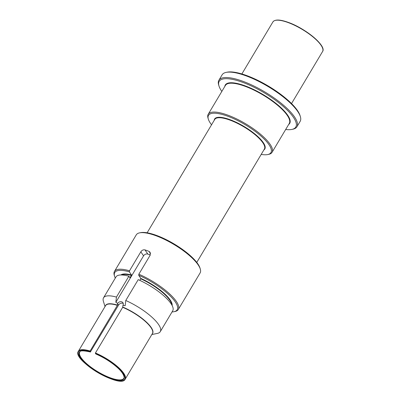 <?xml version="1.0" encoding="UTF-8"?>
<svg xmlns="http://www.w3.org/2000/svg" width="401" height="401" viewBox="0 0 401 401"><rect width="100%" height="100%" fill="white"/><g stroke="black" fill="none" stroke-linecap="round" stroke-linejoin="round"><path stroke-width="0.6" d="M129.393 271.868A36.341 10.777 -149.2 0 0 114.591 276.329L114.28 275.312A37.168 11.022 30.8 0 1 114.455 271.432A37.168 11.022 30.8 0 1 129.518 270.785L129.393 271.868L131.508 274.991L131.458 275.427L129.894 277.703L128.886 276.219A33.037 9.799 -149.2 0 0 115.984 276.936L103.538 297.798A33.037 9.799 -149.2 0 0 103.383 301.251L105.012 306.61M129.744 277.487A29.734 8.817 30.8 0 1 130.165 277.597L129.894 277.703M139.608 232.856L140.651 232.645A36.341 10.777 30.8 0 1 156.525 235.417A36.341 10.777 30.8 0 1 199.984 268.038L200.289 269.051A37.168 11.022 -149.2 0 0 155.849 235.693A37.168 11.022 -149.2 0 0 139.608 232.856A37.168 11.022 -149.2 0 0 136.275 234.851L114.455 271.432M261.201 154.41A36.341 10.777 -149.2 0 0 267.673 154.565A36.341 10.777 -149.2 0 0 263.226 138.104A36.341 10.777 -149.2 0 0 227.648 116.195A36.341 10.777 -149.2 0 0 208.34 119.172A36.341 10.777 -149.2 0 0 211.548 124.791M208.34 119.172L208.029 118.155A37.168 11.022 30.8 0 1 208.204 114.275A37.168 11.022 30.8 0 1 227.778 115.117A37.168 11.022 30.8 0 1 260.444 134.19A37.168 11.022 30.8 0 1 272.043 152.355A37.168 11.022 30.8 0 1 268.71 154.355L267.673 154.565M285.672 129.508A44.601 13.228 -149.2 0 0 291.803 129.433A44.601 13.228 -149.2 0 0 286.344 109.232A44.601 13.228 -149.2 0 0 242.68 82.345A44.601 13.228 -149.2 0 0 218.986 85.994A44.601 13.228 -149.2 0 0 221.833 91.428M218.986 85.994L218.675 84.982A45.428 13.474 30.8 0 1 218.891 80.24A45.428 13.474 30.8 0 1 242.811 81.263A45.428 13.474 30.8 0 1 282.74 104.576A45.428 13.474 30.8 0 1 296.915 126.781A45.428 13.474 30.8 0 1 292.845 129.222L291.803 129.433M226.194 72.375L227.237 72.165A44.601 13.228 30.8 0 1 246.725 75.573A44.601 13.228 30.8 0 1 300.053 115.603L300.364 116.616A45.428 13.474 -149.2 0 0 246.044 75.844A45.428 13.474 -149.2 0 0 226.194 72.375A45.428 13.474 -149.2 0 0 222.124 74.817L218.891 80.24M172.044 311.933A36.341 10.777 -149.2 0 0 173.924 311.722A36.341 10.777 -149.2 0 0 171.097 296.87A36.341 10.777 -149.2 0 0 138.716 275.292L138.841 274.204A37.168 11.022 30.8 0 1 178.295 309.512A37.168 11.022 30.8 0 1 174.961 311.512L173.924 311.722M151.829 334.534L157.322 333.426A33.037 9.799 -149.2 0 0 160.28 331.647A33.037 9.799 -149.2 0 0 125.764 300.504L138.21 279.642A33.037 9.799 -149.2 0 1 172.726 310.785L160.28 331.647M95.994 353.802L95.388 353.421L95.443 352.985L122.691 307.306L122.967 305.316L125.167 305.727L125.764 300.504M140.831 251.818C141.949 250.194 143.337 249.557 144.987 249.903L147.844 254.109A3.303 2.662 -34.2 0 0 143.563 255.843L140.831 251.818L129.518 270.785M144.987 249.903A37.168 11.022 30.8 0 1 146.961 250.595A37.168 11.022 30.8 0 1 148.987 251.367L150.149 252.294L150.154 255.236L138.841 274.204M123.252 303.517L122.756 303.271C121.067 302.87 119.663 303.482 118.546 305.106L117.608 303.722L117.363 305.351L90.115 351.03L90.395 351.953L118.546 305.106M296.915 126.781L300.148 121.363A45.428 13.474 -149.2 0 0 300.364 116.616M178.295 309.512L200.114 272.936A37.168 11.022 -149.2 0 0 200.289 269.051M139.864 280.389L140.831 278.414L138.716 275.292M114.591 276.329A36.341 10.777 -149.2 0 0 115.298 278.083M128.886 276.219L116.44 297.086A33.037 9.799 -149.2 0 0 103.538 297.798M117.608 303.722L117.658 303.367L115.844 302.309L116.44 297.086M95.724 353.908A25.935 7.694 30.8 0 1 123.874 378.815A25.935 7.694 30.8 0 1 88.576 365.867A25.935 7.694 30.8 0 1 90.395 351.953L90.666 351.847M122.967 305.316A3.303 2.662 -34.2 0 0 122.917 302.71A3.303 2.662 -34.2 0 0 121.799 301.853A3.303 2.662 -34.2 0 0 117.658 303.367M147.844 254.109L150.28 255.006M143.563 255.843L115.844 302.309M214.229 120.3A29.238 8.672 30.8 0 1 230.009 119.673A29.238 8.672 30.8 0 1 257.151 135.934A29.238 8.672 30.8 0 1 263.878 149.919M196.771 262.414L264.384 149.072A28.907 8.576 -149.2 0 0 255.362 134.942A28.907 8.576 -149.2 0 0 229.953 120.11A28.907 8.576 -149.2 0 0 214.73 119.453L147.122 232.796M224.826 86.41A37.499 11.123 30.8 0 1 245.041 85.824A37.499 11.123 30.8 0 1 279.647 106.491A37.499 11.123 30.8 0 1 288.665 124.495M272.043 152.355L289.256 123.498A37.168 11.022 -149.2 0 0 277.657 105.333A37.168 11.022 -149.2 0 0 244.991 86.26A37.168 11.022 -149.2 0 0 225.417 85.418L208.204 114.275M288.144 22.561A28.907 8.576 -149.2 0 0 272.921 21.91C274.946 19.263 280.093 19.433 288.364 22.416C305.607 28.461 326.865 46.03 322.574 51.528A28.907 8.576 -149.2 0 0 313.552 37.398A28.907 8.576 -149.2 0 0 288.144 22.561M122.771 307.066A27.353 8.11 30.8 0 1 145.909 321.627A27.353 8.11 30.8 0 1 152.185 333.933M90.446 351.998C83.167 350.434 79.609 350.479 79.774 352.143A25.604 7.594 -149.2 0 0 87.764 364.654A25.604 7.594 -149.2 0 0 110.27 377.797A25.604 7.594 -149.2 0 0 123.754 378.374C124.676 378.063 124.29 373.822 117.663 367.817C111.433 362.228 104.135 357.607 95.769 353.948M90.06 351.466A26.927 7.985 -149.2 0 0 88.045 365.852A26.927 7.985 -149.2 0 0 124.731 379.316A26.927 7.985 -149.2 0 0 95.388 353.421M288.414 22.451A28.576 8.476 30.8 0 1 322.645 48.305M140.831 278.414A30.065 8.917 30.8 0 1 172.149 305.557M120.861 274.961A30.065 8.917 30.8 0 1 131.508 274.991M131.458 275.427A29.734 8.817 -149.2 0 0 121.724 274.966M171.728 304.795A29.734 8.817 -149.2 0 0 140.781 278.85M105.373 306.008A27.353 8.11 30.8 0 1 117.443 305.111M95.443 352.985A27.258 8.085 30.8 0 1 125.172 379.221C120.896 389.241 71.568 359.817 78.355 351.296A27.258 8.085 30.8 0 1 90.115 351.03M117.363 305.351A27.258 8.085 -149.2 0 0 105.608 305.612L78.355 351.296M125.172 379.221L152.42 333.542A27.258 8.085 -149.2 0 0 122.691 307.306M150.586 253.728L148.987 251.367M272.921 21.91L241.873 73.954M322.574 51.528L291.527 103.573"/></g></svg>
